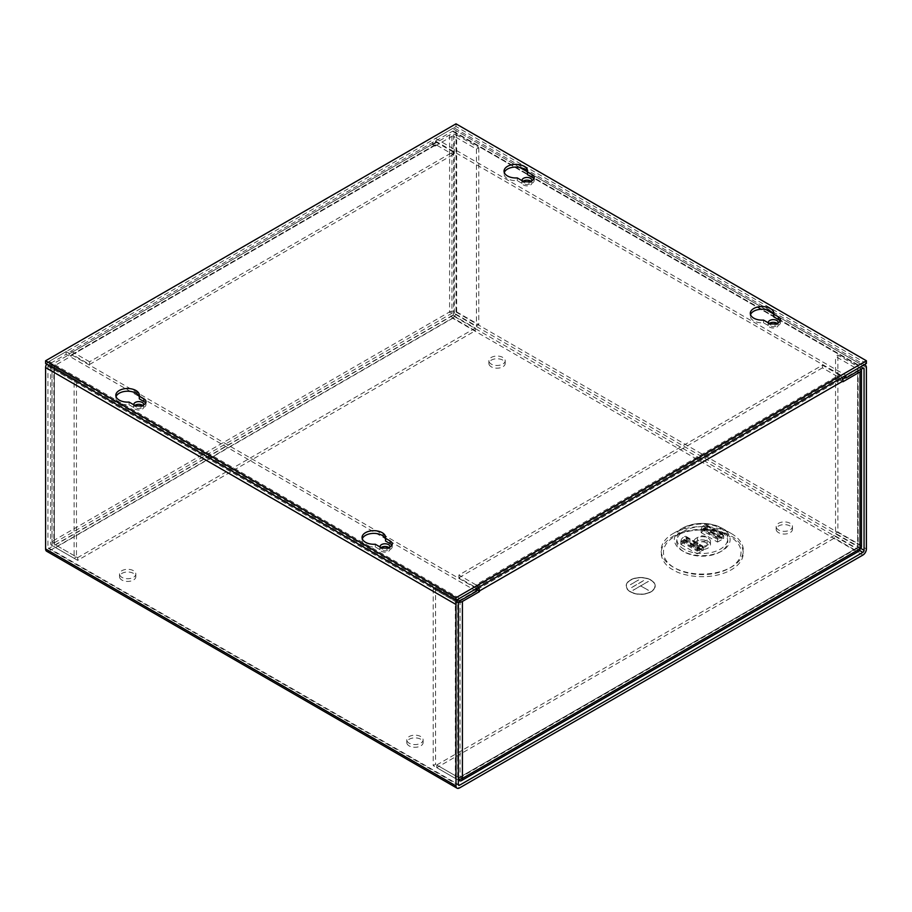 <?xml version="1.0" encoding="UTF-8"?>
<svg xmlns="http://www.w3.org/2000/svg" width="912" height="912" viewBox="0 0 912 912"><rect width="100%" height="100%" fill="white"/><g stroke="black" fill="none" stroke-linecap="round" stroke-linejoin="round"><path stroke-width="0.68" stroke-dasharray="4.56 3.42" d="M432.562 144.791L449.593 134.965A4.993 2.884 180 0 1 456.661 134.965L456.661 311.915A4.993 2.884 0 0 0 449.593 311.915A4.993 2.884 -120 0 0 453.127 318.026L475.243 330.794L77.657 560.344L55.529 547.576A4.993 2.884 60 0 1 52.007 541.466L52.007 364.515L69.038 354.677L71.375 356.022L71.375 355.361A1.687 0.969 60 0 1 71.717 354.597A1.687 0.969 60 0 1 72.561 354.677L89.558 364.481L89.558 361.79L453.082 151.905L453.082 154.607L436.096 144.791A1.687 0.969 -120 0 0 435.252 144.712A1.687 0.969 -120 0 0 434.91 145.475L434.91 146.148L432.562 144.13A4.993 2.884 -120 0 1 433.599 141.85A4.993 2.884 -120 0 1 436.096 142.09L453.082 151.905M89.558 361.79L72.561 351.975A4.993 2.884 60 0 0 70.064 351.724A4.993 2.884 60 0 0 69.038 354.016L69.038 354.677M52.007 364.515A4.993 2.884 0 0 0 50.536 366.544A4.993 2.884 0 0 0 52.007 368.585L74.123 381.353L76.46 380.008L54.344 367.24A1.687 0.969 180 0 1 53.854 366.544A1.687 0.969 180 0 1 54.344 365.86L71.375 356.022M475.243 330.794L475.243 328.092L453.127 315.324A1.687 0.969 60 0 1 451.942 313.261L449.593 311.915L52.007 541.466A4.993 2.884 0 0 0 50.536 543.495A4.993 2.884 0 0 0 52.007 545.536L74.123 558.304L74.123 381.353M434.91 146.148L451.942 136.31A1.687 0.969 180 0 1 454.313 136.31L476.44 149.078L478.777 147.733L456.661 134.965M52.007 541.466L54.344 542.811A1.687 0.969 0 0 0 53.854 543.495A1.687 0.969 0 0 0 54.344 544.19L76.46 556.958L76.46 380.008M76.46 556.958L74.123 558.304M456.661 311.915L478.777 324.683L476.44 326.029L454.313 313.261A1.687 0.969 0 0 0 451.942 313.261L54.344 542.811A1.687 0.969 -120 0 0 55.529 544.874L77.657 557.642L77.657 560.344M478.777 147.733L478.777 324.683M476.44 149.078L476.44 326.029M475.243 328.092L77.657 557.642M89.558 364.481L453.082 154.607M861.293 369.121A4.993 2.884 0 0 0 859.993 367.832L837.877 355.053L835.54 356.41L857.656 369.178A1.687 0.969 180 0 1 858.146 369.862A1.687 0.969 180 0 1 857.656 370.557L845.31 377.682M842.654 379.21L840.625 380.384L840.625 379.723A1.687 0.969 -120 0 0 839.439 377.659L822.442 367.855L822.442 365.153L458.918 575.039L458.918 577.729L475.904 587.545A1.687 0.969 60 0 1 476.748 588.434M842.962 381.74L840.625 380.384M861.464 546.812A4.993 2.884 0 0 0 859.993 544.783L837.877 532.004L837.877 355.053M458.337 780.136L436.757 767.665L834.343 538.126L856.471 550.894A4.993 2.884 -120 0 0 858.967 551.144M458.531 602.285A4.993 2.884 180 0 1 455.339 601.453L455.339 778.403A4.993 2.884 0 0 0 458.337 779.236M476.52 590.6L460.058 600.107A1.687 0.969 180 0 1 457.687 600.107L435.56 587.328L433.223 588.685L455.339 601.453M841.936 377.591A4.993 2.884 -120 0 0 839.439 374.957L475.904 584.843A4.993 2.884 60 0 1 478.401 587.476M859.993 548.853L857.656 547.508A1.687 0.969 0 0 0 858.146 546.812A1.687 0.969 0 0 0 857.656 546.128L835.54 533.36L835.54 356.41M835.54 533.36L837.877 532.004M436.757 767.665L436.757 764.974L458.873 777.742A1.687 0.969 -120 0 0 459.716 777.822A1.687 0.969 -120 0 0 460.058 777.058L857.656 547.508A1.687 0.969 60 0 1 857.314 548.272A1.687 0.969 60 0 1 856.471 548.192L834.343 535.424L834.343 538.126M455.339 778.403L433.223 765.635L435.56 764.279L457.687 777.058A1.687 0.969 0 0 0 460.058 777.058L462.407 778.403M433.223 588.685L433.223 765.635M435.56 587.328L435.56 764.279M475.904 584.843L458.918 575.039M839.439 374.957L822.442 365.153M436.757 764.974L834.343 535.424M822.442 367.855L458.918 577.729M778.552 529.963A8.151 4.708 180 0 1 776.169 526.634A8.151 4.708 180 0 1 781.196 522.28A8.151 4.708 180 0 1 790.088 523.294A8.151 4.708 180 0 1 792.471 526.634A8.151 4.708 180 0 1 787.444 530.978A8.151 4.708 180 0 1 778.552 529.963M778.552 532.654A8.151 4.708 180 0 1 776.169 529.325A8.151 4.708 180 0 1 781.196 524.981A8.151 4.708 180 0 1 790.088 525.996A8.151 4.708 180 0 1 792.471 529.325A8.151 4.708 180 0 1 787.444 533.68A8.151 4.708 180 0 1 778.552 532.654M409.192 743.2A8.151 4.708 180 0 1 406.809 739.871A8.151 4.708 180 0 1 411.836 735.528A8.151 4.708 180 0 1 420.728 736.543A8.151 4.708 180 0 1 423.111 739.871A8.151 4.708 180 0 1 418.084 744.226A8.151 4.708 180 0 1 409.192 743.2M409.192 745.902A8.151 4.708 180 0 1 406.809 742.573A8.151 4.708 180 0 1 411.836 738.23A8.151 4.708 180 0 1 420.728 739.244A8.151 4.708 180 0 1 423.111 742.573A8.151 4.708 180 0 1 418.084 746.928A8.151 4.708 180 0 1 409.192 745.902M121.912 577.342A8.151 4.708 180 0 1 119.529 574.013A8.151 4.708 180 0 1 124.556 569.669A8.151 4.708 180 0 1 133.448 570.684A8.151 4.708 180 0 1 135.831 574.013A8.151 4.708 180 0 1 130.804 578.368A8.151 4.708 180 0 1 121.912 577.342M121.912 580.043A8.151 4.708 180 0 1 119.529 576.715A8.151 4.708 180 0 1 124.556 572.371A8.151 4.708 180 0 1 133.448 573.386A8.151 4.708 180 0 1 135.831 576.715A8.151 4.708 180 0 1 130.804 581.069A8.151 4.708 180 0 1 121.912 580.043M491.272 364.093A8.151 4.708 180 0 1 488.889 360.764A8.151 4.708 180 0 1 493.916 356.421A8.151 4.708 180 0 1 502.808 357.436A8.151 4.708 180 0 1 505.191 360.764A8.151 4.708 180 0 1 500.164 365.119A8.151 4.708 180 0 1 491.272 364.093M491.272 366.795A8.151 4.708 180 0 1 488.889 363.466A8.151 4.708 180 0 1 493.916 359.123A8.151 4.708 180 0 1 502.808 360.137A8.151 4.708 180 0 1 505.191 363.466A8.151 4.708 180 0 1 500.164 367.821A8.151 4.708 180 0 1 491.272 366.795M674.812 536.404L684.171 531.001L674.812 536.404A38.783 22.39 0 0 0 674.812 568.062A38.783 22.39 0 0 0 729.668 568.062A38.783 22.39 0 0 0 729.668 536.404A38.783 22.39 0 0 0 674.812 536.404C688.765 527.797 715.726 527.809 729.668 536.404L720.309 531.001A25.559 14.752 180 0 1 720.309 551.874A25.559 14.752 180 0 1 684.171 551.874A25.559 14.752 180 0 1 684.171 531.001A25.559 14.752 180 0 1 720.309 531.001M531.89 180.701A4.936 2.85 180 0 1 528.561 183.016A4.936 2.85 180 0 1 523.511 182.32A4.936 2.85 180 0 1 522.109 180.701M530.784 181.18A4.936 2.85 180 0 1 531.935 183.016A4.936 2.85 180 0 1 528.892 185.649A4.936 2.85 180 0 1 523.511 185.022A4.936 2.85 180 0 1 522.063 183.016A4.936 2.85 180 0 1 523.214 181.18M778.13 322.871A4.936 2.85 180 0 1 774.801 325.174A4.936 2.85 180 0 1 769.751 324.49A4.936 2.85 180 0 1 768.349 322.871M777.024 323.35A4.936 2.85 180 0 1 778.175 325.174A4.936 2.85 180 0 1 775.132 327.807A4.936 2.85 180 0 1 769.751 327.191A4.936 2.85 180 0 1 768.303 325.174A4.936 2.85 180 0 1 769.454 323.35M143.651 404.848A4.936 2.85 180 0 1 140.323 407.162A4.936 2.85 180 0 1 135.272 406.467A4.936 2.85 180 0 1 133.87 404.848M142.546 405.327A4.936 2.85 180 0 1 143.697 407.162A4.936 2.85 180 0 1 140.653 409.796A4.936 2.85 180 0 1 135.272 409.169A4.936 2.85 180 0 1 133.825 407.162A4.936 2.85 180 0 1 134.976 405.327M389.891 547.018A4.936 2.85 180 0 1 386.563 549.32A4.936 2.85 180 0 1 381.512 548.636A4.936 2.85 180 0 1 380.11 547.018M388.786 547.496A4.936 2.85 180 0 1 389.937 549.32A4.936 2.85 180 0 1 386.893 551.954A4.936 2.85 180 0 1 381.512 551.338A4.936 2.85 180 0 1 380.065 549.32A4.936 2.85 180 0 1 381.216 547.496M630.42 591.785A14.512 8.379 180 0 1 626.168 585.869A14.512 8.379 180 0 1 635.128 578.128A14.512 8.379 180 0 1 650.94 579.941A14.512 8.379 180 0 1 655.192 585.869A14.512 8.379 180 0 1 646.232 593.609A14.512 8.379 180 0 1 630.42 591.785M650.94 580.078A14.512 8.379 0 0 0 635.128 578.265A14.512 8.379 0 0 0 626.168 586.006A14.512 8.379 0 0 0 630.42 591.934A14.512 8.379 0 0 0 646.232 593.746A14.512 8.379 0 0 0 655.192 586.006A14.512 8.379 0 0 0 650.94 580.078M731.321 533.531L731.321 533.531A41.12 23.746 180 0 1 731.321 567.116A41.12 23.746 180 0 1 673.159 567.116A41.12 23.746 180 0 1 673.159 533.531A41.12 23.746 180 0 1 731.321 533.531L721.973 528.139A27.896 16.108 180 0 1 721.962 550.916A27.896 16.108 180 0 1 682.507 550.916A27.896 16.108 180 0 1 682.507 528.139A27.896 16.108 180 0 1 721.973 528.139L731.321 533.531M696.415 548.021A8.242 4.754 0 0 0 705.398 549.058A8.242 4.754 0 0 0 710.482 544.658A8.242 4.754 0 0 0 708.065 541.295A8.242 4.754 0 0 0 699.082 540.269A8.242 4.754 0 0 0 693.998 544.658A8.242 4.754 0 0 0 696.415 548.021M696.415 544.806A8.242 4.754 0 0 0 705.398 545.832A8.242 4.754 0 0 0 710.482 541.443A8.242 4.754 0 0 0 708.065 538.069A8.242 4.754 0 0 0 699.082 537.043A8.242 4.754 0 0 0 693.998 541.443A8.242 4.754 0 0 0 696.415 544.806M630.58 591.831A14.273 8.242 0 0 0 646.141 593.621A14.273 8.242 0 0 0 654.953 586.006A14.273 8.242 0 0 0 650.78 580.18A14.273 8.242 0 0 0 635.219 578.39A14.273 8.242 0 0 0 626.407 586.006A14.273 8.242 0 0 0 630.58 591.831M650.78 580.032A14.273 8.242 180 0 1 654.953 585.869A14.273 8.242 180 0 1 646.141 593.484A14.273 8.242 180 0 1 630.58 591.694A14.273 8.242 180 0 1 626.407 585.869A14.273 8.242 180 0 1 635.219 578.254A14.273 8.242 180 0 1 650.78 580.032M705.728 536.723A4.936 2.85 0 0 0 700.348 536.108A4.936 2.85 0 0 0 697.304 538.741A4.936 2.85 0 0 0 698.752 540.748A4.936 2.85 0 0 0 704.132 541.363A4.936 2.85 0 0 0 707.176 538.741A4.936 2.85 0 0 0 705.728 536.723M705.728 542.651A4.936 2.85 0 0 0 700.348 542.024A4.936 2.85 0 0 0 697.304 544.658A4.936 2.85 0 0 0 698.752 546.676A4.936 2.85 0 0 0 704.132 547.291A4.936 2.85 0 0 0 707.176 544.658A4.936 2.85 0 0 0 705.728 542.651M862.866 555.066L452.466 318.117L49.134 550.985L459.534 787.934M859.617 550.483L452.466 315.415A1.687 0.969 120 0 0 453.663 313.352L453.663 131.955A1.687 0.969 120 0 0 453.31 131.18A1.687 0.969 120 0 0 452.466 131.26L435.48 141.075L435.48 138.373L845.88 375.311M452.466 318.117A4.993 2.884 120 0 0 456 312.007L456 130.598A4.993 2.884 120 0 0 454.963 128.318A4.993 2.884 120 0 0 452.466 128.558L435.48 138.373M46.637 551.236A4.993 2.884 120 0 0 49.134 550.985M476.52 588.559L66.12 351.622L49.134 361.426A4.993 2.884 120 0 0 46.637 364.059M66.12 351.622L66.12 354.323L49.134 364.127A1.687 0.969 120 0 0 47.937 366.191L47.937 547.599A1.687 0.969 120 0 0 48.29 548.374A1.687 0.969 120 0 0 49.134 548.283L458.337 784.537L47.937 547.599M452.466 315.415L49.134 548.283M435.48 141.075L843.543 376.667M476.52 591.261L66.12 354.323M703.38 529.302A3.306 1.915 120 0 1 701.123 532.608L701.123 529.906L707.256 526.361L707.256 529.063L701.111 532.608L701.111 529.906L717.539 539.38L717.539 542.081L723.683 538.536L723.683 535.846L717.539 539.391L717.539 542.081A3.306 1.915 -60 0 0 719.796 538.775L719.99 537.829L703.574 528.344L703.38 529.302L719.796 538.775M680.808 541.637L681.002 540.679A3.306 1.915 -60 0 1 683.259 537.373L684.49 536.666L700.906 546.14A3.306 1.915 -60 0 1 702.559 545.98A3.306 1.915 -60 0 1 703.163 546.835L703.357 550.267L703.369 547.565L697.224 551.11L680.808 541.637L680.808 544.339L680.797 541.637L686.941 538.091L686.941 540.793L680.808 544.339A3.306 1.915 120 0 0 683.065 541.033L683.259 540.075L699.675 549.548L699.481 550.506A3.306 1.915 -60 0 1 697.224 553.812L703.357 550.267A3.306 1.915 -60 0 1 701.704 550.426A3.306 1.915 -60 0 1 701.1 549.571L700.906 548.842L699.675 549.548M721.415 537.841L704.999 528.367A3.306 1.915 120 0 0 705.603 529.222A3.306 1.915 120 0 0 707.256 529.063L707.256 526.361L723.672 535.834L723.672 538.536A3.306 1.915 -60 0 1 722.019 538.707A3.306 1.915 -60 0 1 721.415 537.841L721.221 537.111L719.99 537.829M701.1 549.571L684.684 540.098A3.306 1.915 120 0 0 685.288 540.953A3.306 1.915 120 0 0 686.941 540.793L686.941 538.091L703.357 547.565M697.224 551.11L697.418 550.153A3.306 1.915 -60 0 1 699.675 546.847L683.259 537.373M701.123 529.906L701.317 528.949A3.306 1.915 -60 0 1 703.574 525.643L704.805 524.936A3.306 1.915 -60 0 1 706.458 524.776A3.306 1.915 -60 0 1 707.062 525.631L707.256 526.361M704.999 528.367L704.805 527.638L703.574 528.344M704.805 524.936L721.221 534.409A3.306 1.915 -60 0 1 722.874 534.25A3.306 1.915 -60 0 1 723.478 535.105L723.672 535.834M721.221 534.409L719.99 535.127L703.574 525.643M717.539 539.38L717.733 538.433A3.306 1.915 -60 0 1 719.99 535.127M721.221 537.111L704.805 527.638M684.49 536.666A3.306 1.915 -60 0 1 686.143 536.495A3.306 1.915 -60 0 1 686.747 537.362L686.941 538.091M684.684 540.098L684.49 539.368L683.259 540.075M700.906 546.14L699.675 546.847M700.906 548.842L684.49 539.368M638.582 579.918L630.374 584.66M643.621 580.568L631.503 587.567M648.329 581.4L632.939 590.281M640.68 585.914L648.375 590.349M630.466 584.706L638.674 579.964M631.583 587.613L643.701 580.613M633.031 590.326L648.421 581.446M648.455 590.303L640.76 585.869M145.624 403.104A7.25 4.184 180 0 1 146.011 404.461A7.25 4.184 180 0 1 141.542 408.325A7.25 4.184 180 0 1 133.631 407.425L129.037 404.768A11.788 6.806 180 0 1 119.267 402.819A11.788 6.806 180 0 1 115.813 398.008A11.788 6.806 180 0 1 116.052 396.663M129.037 404.768L129.037 402.067M533.862 178.957A7.25 4.184 180 0 1 534.25 180.314A7.25 4.184 180 0 1 529.781 184.178A7.25 4.184 180 0 1 521.869 183.278L517.275 180.622A11.788 6.806 180 0 1 507.505 178.672A11.788 6.806 180 0 1 504.051 173.861A11.788 6.806 180 0 1 504.29 172.516M517.275 180.622L517.275 177.92M391.864 545.273A7.25 4.184 180 0 1 392.251 546.619A7.25 4.184 180 0 1 387.782 550.495A7.25 4.184 180 0 1 379.871 549.583L375.277 546.926A11.788 6.806 180 0 1 365.507 544.988A11.788 6.806 180 0 1 362.053 540.178A11.788 6.806 180 0 1 362.292 538.832M375.277 546.926L375.277 544.225M780.102 321.127A7.25 4.184 180 0 1 780.49 322.472A7.25 4.184 180 0 1 776.021 326.348A7.25 4.184 180 0 1 768.109 325.436L763.515 322.78A11.788 6.806 180 0 1 753.745 320.842A11.788 6.806 180 0 1 750.291 316.031A11.788 6.806 180 0 1 750.53 314.686M763.515 322.78L763.515 320.078M866.4 363.466L456 126.529L45.6 363.466M139.297 397.187A11.788 6.806 180 0 1 139.376 398.008A11.788 6.806 180 0 1 139.297 398.84M527.535 173.041A11.788 6.806 180 0 1 527.615 173.861A11.788 6.806 180 0 1 527.535 174.694M385.537 539.345A11.788 6.806 180 0 1 385.616 540.178A11.788 6.806 180 0 1 385.537 541.01M773.775 315.199A11.788 6.806 180 0 1 773.855 316.031A11.788 6.806 180 0 1 773.775 316.863M456 126.529L456 123.827M69.038 354.016L432.562 144.13M449.593 134.965L449.593 311.915M52.007 545.536L52.007 368.585M453.127 318.026L55.529 547.576M72.561 351.975L436.096 142.09M54.344 542.811L54.344 365.86M451.942 136.31L451.942 313.261M71.375 355.361L434.91 145.475M54.344 367.24L54.344 544.19M454.313 313.261L454.313 136.31M72.561 354.677L436.096 144.791M453.127 315.324L55.529 544.874M859.993 544.783L859.993 367.832M458.873 780.444L856.471 550.894M857.656 547.508L857.656 370.557M460.058 600.107L460.058 777.058M840.625 379.723L477.09 589.608M857.656 369.178L857.656 546.128M457.687 777.058L457.687 600.107M839.439 377.659L475.904 587.545M458.873 777.742L856.471 548.192M673.159 569.806C663.491 565.577 652.034 548.887 673.159 536.233C695.081 524.035 723.98 530.647 731.321 536.233C740.989 540.474 752.446 557.152 731.321 569.806C709.399 582.004 680.5 575.392 673.159 569.806M684.171 549.172C678.152 546.539 671.038 536.165 684.171 528.299C697.794 520.718 715.749 524.833 720.309 528.299C726.328 530.932 733.442 541.306 720.309 549.172C706.686 556.753 688.731 552.638 684.171 549.172M456 312.007L866.4 548.944M860.689 548.351L453.663 313.352M453.663 131.955L862.866 368.209L452.466 131.26M862.866 365.507L773.148 313.705M766.114 309.635L526.908 171.536M519.874 167.477L452.466 128.558M866.4 367.547L456 130.598M459.534 598.375L49.134 361.426M49.134 364.127L459.534 601.076M458.337 603.14L47.937 366.191M723.672 538.536L707.256 529.063M701.123 532.608L717.539 542.081M680.808 544.339L697.224 553.812M703.357 550.267L686.941 540.793M683.065 541.033L699.481 550.506M701.317 528.949L717.733 538.433M723.478 535.105L707.062 525.631M681.002 540.679L697.418 550.153M703.163 546.835L686.747 537.362M133.631 404.723L133.631 407.425M521.869 180.576L521.869 183.278M379.871 546.881L379.871 549.583M768.109 322.734L768.109 325.436M50.536 366.544L50.536 543.495M70.064 351.724L433.599 141.85M71.717 354.597L435.252 144.712M53.854 366.544L53.854 543.495M858.146 369.862L858.146 546.812M857.314 548.272L459.716 777.822M673.159 533.531L682.507 528.139C695.662 521.812 708.818 521.812 721.973 528.139L721.973 528.139M776.169 529.325L776.169 526.634M406.809 742.573L406.809 739.871M119.529 576.715L119.529 574.013M488.889 363.466L488.889 360.764M522.063 183.016L522.063 180.314M768.303 325.174L768.303 322.472M133.825 407.162L133.825 404.461M380.065 549.32L380.065 546.619M710.482 544.658L710.482 541.443M697.304 544.658L697.304 538.741M792.471 529.325L792.471 526.634M423.111 742.573L423.111 739.871M135.831 576.715L135.831 574.013M505.191 363.466L505.191 360.764M454.963 128.318L864.337 364.663M453.31 131.18L863.71 368.117M531.935 183.016L531.935 180.314M778.175 325.174L778.175 322.472M143.697 407.162L143.697 404.461M389.937 549.32L389.937 546.619M458.69 785.312L48.29 548.374M722.019 538.707L705.603 529.222M693.998 544.658L693.998 541.443M701.704 550.426L685.288 540.953M707.176 544.658L707.176 538.741M706.458 524.776L722.874 534.25M686.143 536.495L702.559 545.98M115.813 398.008L115.813 395.318M504.051 173.861L504.051 171.16M362.053 540.178L362.053 537.476M750.291 316.031L750.291 313.329M146.011 404.461L146.011 401.759M139.376 398.008L139.376 395.318M534.25 180.314L534.25 177.612M527.615 173.861L527.615 171.16M392.251 546.619L392.251 543.928M385.616 540.178L385.616 537.476M780.49 322.472L780.49 319.77M773.855 316.031L773.855 313.329"/><path stroke-width="1.37" d="M458.337 779.236A4.993 2.884 0 0 0 462.407 778.403A4.993 2.884 60 0 1 461.369 780.683L858.967 551.144A4.993 2.884 -120 0 0 859.993 548.853L859.993 371.902L842.962 381.74L842.962 381.068A4.993 2.884 -120 0 0 841.936 377.591M476.748 588.434A1.687 0.969 60 0 1 477.09 589.608L479.438 591.614L479.438 590.953A4.993 2.884 60 0 0 478.401 587.476M479.438 591.614L462.407 601.453A4.993 2.884 180 0 1 458.531 602.285M845.31 377.682L842.654 379.21M859.993 371.902A4.993 2.884 0 0 0 861.464 369.862A4.993 2.884 0 0 0 861.293 369.121M462.407 601.453L462.407 778.403L859.993 548.853A4.993 2.884 0 0 0 861.464 546.812L861.464 369.862M461.369 780.683A4.993 2.884 60 0 1 458.873 780.444L458.337 780.136M477.09 590.269L476.52 590.6M522.109 180.701A4.936 2.85 180 0 1 522.063 180.314A4.936 2.85 180 0 1 525.107 177.68A4.936 2.85 180 0 1 530.488 178.296A4.936 2.85 180 0 1 531.935 180.314A4.936 2.85 180 0 1 531.89 180.701M523.214 181.18A4.936 2.85 180 0 1 530.488 180.998A4.936 2.85 180 0 1 530.784 181.18M768.349 322.871A4.936 2.85 180 0 1 768.303 322.472A4.936 2.85 180 0 1 771.347 319.85A4.936 2.85 180 0 1 776.728 320.465A4.936 2.85 180 0 1 778.175 322.472A4.936 2.85 180 0 1 778.13 322.871M769.454 323.35A4.936 2.85 180 0 1 776.728 323.167A4.936 2.85 180 0 1 777.024 323.35M133.87 404.848A4.936 2.85 180 0 1 133.825 404.461A4.936 2.85 180 0 1 136.868 401.827A4.936 2.85 180 0 1 142.249 402.443A4.936 2.85 180 0 1 143.697 404.461A4.936 2.85 180 0 1 143.651 404.848M134.976 405.327A4.936 2.85 180 0 1 142.249 405.145A4.936 2.85 180 0 1 142.546 405.327M380.11 547.018A4.936 2.85 180 0 1 380.065 546.619A4.936 2.85 180 0 1 383.108 543.997A4.936 2.85 180 0 1 388.489 544.612A4.936 2.85 180 0 1 389.937 546.619A4.936 2.85 180 0 1 389.891 547.018M381.216 547.496A4.936 2.85 180 0 1 388.489 547.314A4.936 2.85 180 0 1 388.786 547.496M458.337 784.537L459.534 785.232A1.687 0.969 -60 0 1 458.69 785.312A1.687 0.969 -60 0 1 458.337 784.537L458.337 603.14A1.687 0.969 -60 0 1 459.534 601.076L476.52 591.261L476.52 588.559L459.534 598.375A4.993 2.884 -60 0 0 456 604.485L456 785.893A4.993 2.884 -60 0 0 457.037 788.173A4.993 2.884 -60 0 0 459.534 787.934L862.866 555.066A4.993 2.884 -60 0 0 866.4 548.944L866.4 367.547A4.993 2.884 -60 0 0 865.363 365.256A4.993 2.884 -60 0 0 862.866 365.507L845.88 375.311L845.88 378.013L862.866 368.209A1.687 0.969 -60 0 1 863.71 368.117A1.687 0.969 -60 0 1 864.063 368.893L864.063 550.301A1.687 0.969 -60 0 1 862.866 552.364L859.617 550.483M46.637 364.059A4.993 2.884 120 0 0 45.6 367.547L45.6 548.944A4.993 2.884 120 0 0 46.637 551.236L457.037 788.173M459.534 785.232L862.866 552.364M843.543 376.667L845.88 378.013M119.267 400.117A11.788 6.806 180 0 1 115.813 395.318A11.788 6.806 180 0 1 123.086 389.025A11.788 6.806 180 0 1 135.934 390.507A11.788 6.806 180 0 1 139.376 395.318A11.788 6.806 180 0 1 139.297 396.139L143.891 398.795A7.25 4.184 180 0 1 146.011 401.759A7.25 4.184 180 0 1 141.542 405.623A7.25 4.184 180 0 1 133.631 404.723L129.037 402.067A11.788 6.806 180 0 1 119.267 400.117M116.052 396.663A11.788 6.806 180 0 1 124.203 391.499A11.788 6.806 180 0 1 135.934 393.209A11.788 6.806 180 0 1 139.297 397.187M507.505 175.97A11.788 6.806 180 0 1 504.051 171.16A11.788 6.806 180 0 1 511.324 164.878A11.788 6.806 180 0 1 524.172 166.36A11.788 6.806 180 0 1 527.615 171.16A11.788 6.806 180 0 1 527.535 171.992L532.129 174.648A7.25 4.184 180 0 1 534.25 177.612A7.25 4.184 180 0 1 529.781 181.477A7.25 4.184 180 0 1 521.869 180.576L517.275 177.92A11.788 6.806 180 0 1 507.505 175.97M504.29 172.516A11.788 6.806 180 0 1 512.441 167.352A11.788 6.806 180 0 1 524.172 169.062A11.788 6.806 180 0 1 527.535 173.041M365.507 542.287A11.788 6.806 180 0 1 362.053 537.476A11.788 6.806 180 0 1 369.326 531.194A11.788 6.806 180 0 1 382.174 532.665A11.788 6.806 180 0 1 385.616 537.476A11.788 6.806 180 0 1 385.537 538.308L390.131 540.964A7.25 4.184 180 0 1 392.251 543.928A7.25 4.184 180 0 1 387.782 547.793A7.25 4.184 180 0 1 379.871 546.881L375.277 544.225A11.788 6.806 180 0 1 365.507 542.287M362.292 538.832A11.788 6.806 180 0 1 370.443 533.668A11.788 6.806 180 0 1 382.174 535.367A11.788 6.806 180 0 1 385.537 539.345M753.745 318.14A11.788 6.806 180 0 1 750.291 313.329A11.788 6.806 180 0 1 757.564 307.048A11.788 6.806 180 0 1 770.412 308.518A11.788 6.806 180 0 1 773.855 313.329A11.788 6.806 180 0 1 773.775 314.161L778.369 316.817A7.25 4.184 180 0 1 780.49 319.77A7.25 4.184 180 0 1 776.021 323.646A7.25 4.184 180 0 1 768.109 322.734L763.515 320.078A11.788 6.806 180 0 1 753.745 318.14M750.53 314.686A11.788 6.806 180 0 1 758.681 309.521A11.788 6.806 180 0 1 770.412 311.22A11.788 6.806 180 0 1 773.775 315.199M456 600.415L866.4 363.466L866.4 360.764L456 597.713L456 600.415L45.6 363.466L45.6 360.764L456 123.827L866.4 360.764M139.297 396.139L139.297 398.84L143.891 401.497A7.25 4.184 180 0 1 145.624 403.104M527.535 171.992L527.535 174.694L532.129 177.35A7.25 4.184 180 0 1 533.862 178.957M385.537 538.308L385.537 541.01L390.131 543.666A7.25 4.184 180 0 1 391.864 545.273M773.775 314.161L773.775 316.863L778.369 319.519A7.25 4.184 180 0 1 780.102 321.127M456 597.713L45.6 360.764M842.962 381.068L479.438 590.953M456 785.893L45.6 548.944M864.063 550.301L860.689 548.351M862.866 368.209L864.063 368.893M773.148 313.705L766.114 309.635M526.908 171.536L519.874 167.477M456 604.485L45.6 367.547M143.891 401.497L143.891 398.795M532.129 177.35L532.129 174.648M390.131 543.666L390.131 540.964M778.369 319.519L778.369 316.817M864.337 364.663L865.363 365.256"/></g></svg>
